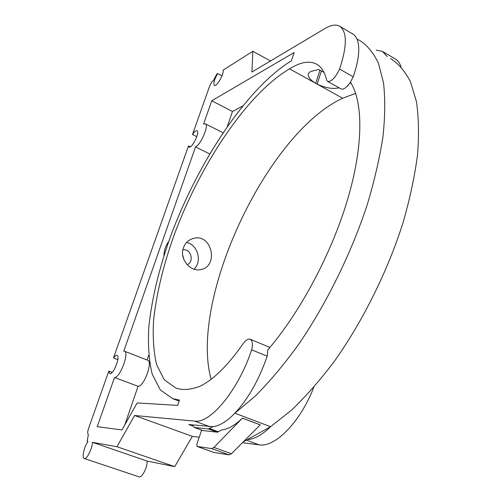 <?xml version="1.0" encoding="UTF-8"?>
<svg xmlns="http://www.w3.org/2000/svg" width="502" height="502" viewBox="0 0 502 502"><rect width="100%" height="100%" fill="white"/><g stroke="black" fill="none" stroke-linecap="round" stroke-linejoin="round"><path stroke-width="0.75" d="M199.056 437.223L192.329 436.37L174.734 466.634L147.136 461.074C147.557 467.142 141.928 478.18 139.092 476.862L139.035 476.837M383.095 51.775L394.917 58.721C397.716 60.234 399.755 62.932 401.042 66.829M211.122 379.292C188.978 299.744 266.656 133.35 342.653 98.248L355.648 93.378M313.794 387.293C300.29 422.188 274.983 447.753 259.057 444.841L242.447 442.733M342.653 98.248L289.572 68.868C247.354 93.454 200.511 164.091 174.395 234.327C163.395 264.937 156.455 293.626 153.574 320.408C152.608 337.313 153.637 352.109 156.655 364.797L164.179 379.688L175.851 388.059C182.678 390.443 190.867 389.784 200.411 386.069C213.902 379.361 228.291 365.029 243.564 343.073C246.049 339.936 248.245 338.637 250.134 339.195C252.456 340.419 252.964 343.958 251.665 349.806C238.494 389.954 210.394 423.864 194.607 421.084L134.58 415.499L116.966 446.717L92.424 442.312C92.456 448.393 86.752 459.719 84.28 458.514C81.613 458.075 84.135 446.648 87.988 441.515L87.191 441.371L88.365 434.406C87.417 433.741 87.505 431.664 88.634 428.175L108.821 371.103L109.794 373.601C113.245 375.295 120.787 356.131 116.991 355.372L117.048 355.391M289.572 68.868C300.052 62.223 308.874 60.554 316.04 63.867C321.186 66.452 324.738 71.937 326.714 80.32L327.68 81.45L341.084 88.923M196.797 136.669L192.511 134.53L209.409 86.746C210.583 83.746 211.926 81.657 213.444 80.477L216.738 74.189L217.711 73.574C214.254 79.567 213.162 83.495 214.423 85.365C216.682 86.997 224.237 73.819 223.133 70.129L252.857 51.267L251.922 72.024L324.989 28.514C330.843 25.044 335.643 24.234 339.396 26.085C347.246 31.293 347.309 45.626 339.584 69.088C335.455 77.653 331.489 81.77 327.68 81.45M192.511 134.53C194.418 131.725 195.912 130.47 196.985 130.765C200.254 131.737 191.965 148.837 189.103 147.042L188.47 145.938L113.452 358.014C114.889 356.012 116.069 355.127 116.991 355.372M172.694 398.682L179.452 400.044L177.683 405.403L137.159 402.93L121.942 429.944L97.244 426.65L114.525 377.485C119.947 378.175 129.667 352.147 124.389 351.187L123.787 351.111L195.529 146.948C200.944 144.727 209.334 124.816 205.312 123.774L203.58 124.038L211.762 100.758L294.122 52.547L291.405 60.786C246.444 88.321 197.637 162.918 170.429 236.712C158.971 268.877 151.767 299.054 148.805 327.248C147.833 345.062 148.968 360.674 152.2 374.084L160.232 389.834L172.694 398.682L179.107 401.092M174.734 466.634L116.966 446.717M192.329 436.37L134.58 415.499M340.017 26.455L353.27 34.261L355.435 36.326L357.091 39.244L359.934 40.574C367.382 45.381 373.551 52.942 378.42 63.246L383.465 82.541C385.26 97.946 385.128 115.755 383.057 135.973C379.813 157.358 374.574 180.155 367.332 204.364C351.274 253.422 326.143 304.394 297.95 345.345C283.705 364.891 269.499 381.79 255.33 396.034L234.898 413.196C226.835 421.442 219.499 425.928 212.898 426.662L188.708 424.529L192.831 426.041M247.837 439.564C254.765 439.005 262.339 434.719 270.565 426.719L243.42 441.754M357.091 39.244C360.235 47.42 358.949 59.951 353.232 76.819L350.402 82.196C363.253 101.768 363.573 145.643 347.528 199.721C331.471 253.736 299.889 312.771 267.798 349.888L267.19 356.2L251.665 349.806M183.418 247.806C185.194 243.093 188.382 240.006 192.981 238.557C211.775 232.451 219.211 266.311 200.938 269.549C190.515 272.329 179.12 258.938 183.418 247.806M319.95 70.167L315.739 83.351C310.123 79.95 307.657 76.693 308.328 73.581L310.481 71.541L318.714 69.477L324.016 72.451M339.082 87.8C332.977 89.281 325.679 88.057 317.17 84.141L321.374 70.964M347.691 85.729L348.043 85.924L347.466 85.967M387.224 56.582L382.405 51.373L376.249 50.144M182.709 255.167L184.108 260.067M182.866 249.87C190.798 248.258 194.713 261.768 187.158 264.686M186.625 242.466C197.775 244.669 202.45 261.529 194.023 269.16M242.428 418.122L260.256 424.855L242.441 418.128C234.873 425.357 227.977 429.292 221.74 429.925L217.266 432.197L202.67 430.496M212.898 426.662L208.468 428.965L194.186 427.397L192.461 424.912M242.435 418.116L213.921 447.426L211.612 448.587L197.041 446.429L196.872 444.019L201.678 430.139M260.256 424.855L231.46 453.739L229.113 454.868L214.04 452.497M390.468 58.483C398.431 63.591 405.12 71.391 410.529 81.889L416.384 101.385C418.718 116.859 419.095 134.661 417.526 154.785C414.765 176.026 409.952 198.604 403.087 222.518C387.745 270.917 362.965 320.91 334.665 360.882C320.326 379.945 305.931 396.373 291.499 410.172L270.565 426.719L234.898 413.196C248.183 398.952 258.944 379.951 267.19 356.2M351.344 83.721L349.919 82.918M147.136 461.074L92.424 442.312M87.913 441.616L87.191 441.371M112.191 372.377L108.821 371.103M117.819 359.689L113.452 358.014M190.302 146.841L188.47 145.938M221.984 75.852L217.711 73.574M270.459 60.987L252.857 51.267M353.232 76.819L339.584 69.088M350.402 82.196C346.738 87.461 343.675 89.732 341.222 88.998M147.099 359.997L148.686 355.366M124.471 351.218L147.682 360.229C153.261 361.321 143.785 387.124 138.063 386.308L114.525 377.485M124.829 424.817L138.063 386.308M227.337 126.429L232.464 111.5L242.629 106.022M232.464 111.5L211.762 100.758M209.679 153.938L195.529 146.948M163.953 255.6C164.085 250.272 165.666 245.585 168.691 241.537M209.786 426.675L194.607 421.084M259.057 444.841L246.614 440.254M218.533 431.852L209.717 428.608M217.266 432.197L208.468 428.965M203.172 430.622L194.575 427.478M244.556 441.421L243.972 441.208M214.185 452.547L197.104 446.441M229.113 454.868L211.612 448.587M231.46 453.739L213.921 447.426M260.243 424.899L242.428 418.16M250.291 339.258L269.894 347.428M192.53 238.695L192.981 238.557M197.041 446.429L214.122 452.534M194.186 427.397L202.777 430.534M84.28 458.514L139.092 476.862M316.04 63.867L317.195 64.513M349.907 82.93L351.362 83.746M205.393 123.818L223.013 132.754"/></g></svg>
